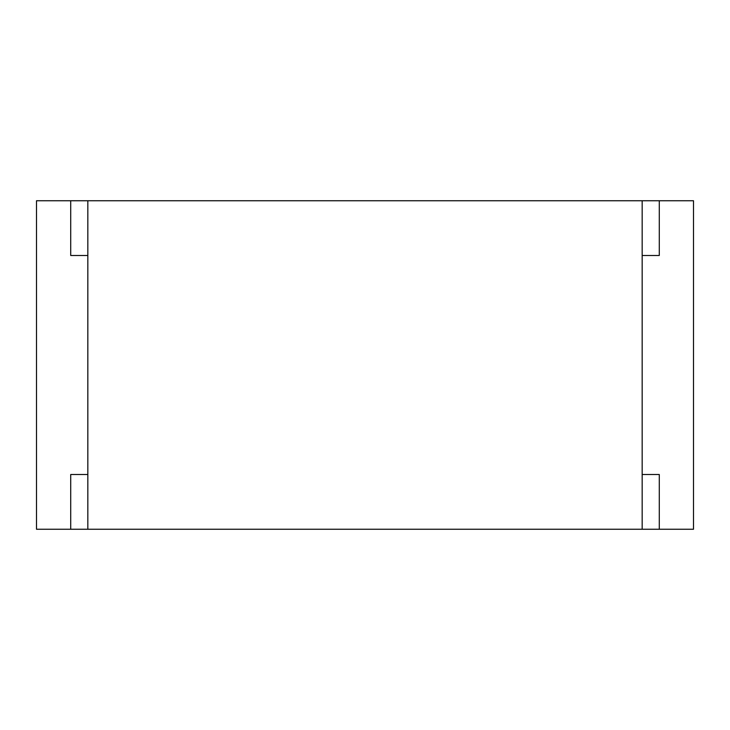 <?xml version="1.0" encoding="UTF-8"?>
<svg xmlns="http://www.w3.org/2000/svg" width="730" height="730" viewBox="0 0 730 730"><rect width="100%" height="100%" fill="white"/><g stroke="black" fill="none" stroke-linecap="round" stroke-linejoin="round"><path stroke-width="1.09" d="M87.828 200.75L87.828 529.25L659.281 529.25L659.281 474.5L642.172 474.5L642.172 255.5L659.281 255.5L659.281 200.75L70.719 200.75L70.719 255.5L87.828 255.5L87.828 474.5L70.719 474.5L70.719 529.25L36.5 529.25L36.5 200.75L70.719 200.75M87.828 529.25L70.719 529.25M642.172 529.25L642.172 200.75M659.281 200.75L693.5 200.75L693.5 529.25L659.281 529.25"/></g></svg>
